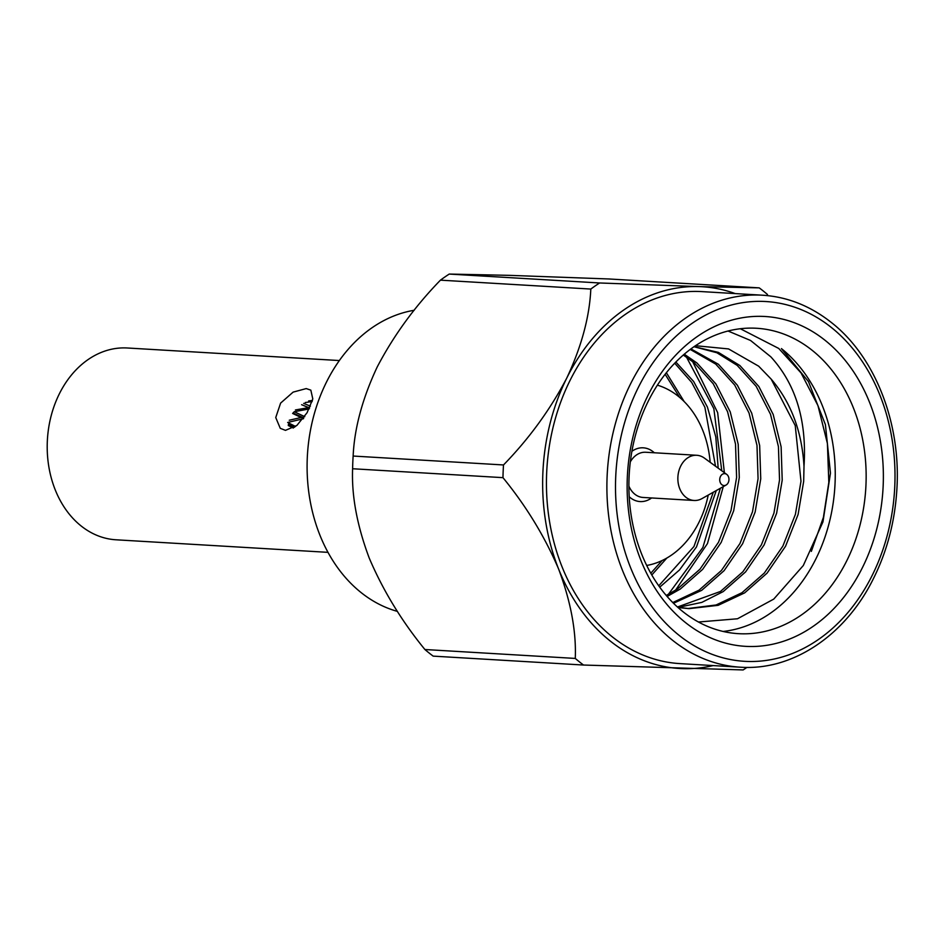 <?xml version="1.0" encoding="UTF-8"?>
<svg xmlns="http://www.w3.org/2000/svg" width="944" height="944" viewBox="0 0 944 944"><rect width="100%" height="100%" fill="white"/><g stroke="black" fill="none" stroke-linecap="round" stroke-linejoin="round"><path stroke-width="1.42" d="M710.159 462.3A91.78 71.095 93.4 0 0 678.24 396.232A91.78 71.095 93.4 0 0 657.39 385.164M723.104 631.453A152.975 118.496 93.4 0 0 831.216 514.15A152.975 118.496 93.4 0 0 781.42 348.596L808.465 381.6L825.41 424.623L830.472 473.133L822.956 521.89L803.32 565.503L773.75 599.098L737.5 618.768L698.477 622.013M728.048 331.014L750.563 340.477L770.811 356.808C795.898 384.302 806.967 420.823 804.005 466.36L803.674 481.393L798.093 514.504L785.55 546.257L767.024 573.197L744.651 592.879L718.148 605.328L689.12 608.632L677.603 607.145M804.005 466.36C801.952 431.443 791.013 402.368 771.189 379.134L758.681 366.189L728.556 348.926L695.48 345.705M414.18 310.281A152.975 118.496 93.4 0 0 310.493 430.086A152.975 118.496 93.4 0 0 360.927 592.431A152.975 118.496 93.4 0 0 397.4 611.393M825.233 340.442A165.212 127.971 -86.6 0 1 862.568 567.344A165.212 127.971 -86.6 0 1 685.273 622.403A165.212 127.971 -86.6 0 1 647.926 395.501A165.212 127.971 -86.6 0 1 825.233 340.442M682.724 611.5A152.975 118.496 93.4 0 0 738.479 633.672A152.975 118.496 93.4 0 0 859.866 525.643A152.975 118.496 93.4 0 0 812.324 350.436A152.975 118.496 93.4 0 0 756.569 328.264A152.975 118.496 93.4 0 0 635.182 436.281A152.975 118.496 93.4 0 0 682.724 611.5M424.906 649.519A217.226 168.268 93.4 0 0 429.001 652.906A217.226 168.268 93.4 0 0 433.166 656.127L583.522 665.036A217.226 168.268 -86.6 0 1 579.356 661.815A217.226 168.268 -86.6 0 1 575.274 658.428L424.906 649.519C401.578 620.94 383.004 590.425 369.187 557.975C357.044 525.489 351.522 495.742 352.608 468.743L502.963 477.652A217.226 168.268 -86.6 0 1 503.506 464.955L353.139 456.046A217.226 168.268 93.4 0 0 352.608 468.743M740.367 667.196L679.916 663.608A186.322 144.326 -86.6 0 1 612.019 636.61A186.322 144.326 -86.6 0 1 554.104 423.195A186.322 144.326 -86.6 0 1 701.958 291.613L762.41 295.201C787.414 296.794 810.459 305.95 831.546 322.647C875.3 356.867 901.437 423.773 896.8 490.443C894.747 522.056 886.994 551.367 873.542 578.401C845.328 635.819 792.158 670.913 740.367 667.196A186.322 144.326 -86.6 0 1 672.458 640.185A186.322 144.326 -86.6 0 1 614.556 426.771A186.322 144.326 -86.6 0 1 762.41 295.201M735.199 293.584A191.219 148.114 93.4 0 0 698.973 286.587L759.224 287.873A217.226 168.268 -86.6 0 1 763.389 291.094A217.226 168.268 -86.6 0 1 767.472 294.481M692.566 361.458L717.664 412.646L724.378 472.684M723.257 486.632L707.457 543.591L675.491 590.26M686.441 357.021L713.841 408.658L721.771 470.773M720.355 488.26L702.891 547.414L668.317 594.401M740.308 328.736L778.729 348.442L801.031 372.927L817.952 405.601L827.404 443.444L828.82 482.396L823.404 517.383L811.333 551.39M312.44 400.492L308.653 400.929M292.616 413.448L301.077 417.496L289.253 420.233M304.77 416.682L294.28 411.714L309.125 408.953M301.077 417.496L303.437 418.216M294.28 411.714L293.018 413.024L303.685 417.885M309.62 407.95L301.608 404.693L308.523 407.643L295.425 409.956M305.207 402.522L312.122 401.625M310.423 406.18L303.661 403.371M308.523 407.643L309.573 408.056M287.649 422.487L303.531 418.688M295.614 426.476L288.569 422.947M288.239 425.496L293.313 428.045M288.357 424.293L294.516 427.278M449.238 274.067A217.226 168.268 93.4 0 0 440.447 280.156L590.814 289.065A217.226 168.268 -86.6 0 1 599.605 282.976L449.238 274.067L509.477 275.353L608.856 278.964L759.224 287.873M746.952 667.396A217.226 168.268 -86.6 0 1 743.14 669.933L583.522 665.036M440.447 280.156C414.817 306.517 393.742 335.45 377.222 366.945C362.413 398.545 354.389 428.246 353.139 456.046M503.506 464.955C529.124 438.606 550.199 409.672 566.719 378.166C581.528 346.578 589.552 316.877 590.814 289.065M575.274 658.428C576.359 631.43 570.825 601.682 558.683 569.197C544.877 536.747 526.304 506.232 502.963 477.652M599.605 282.976L698.973 286.587A191.219 148.114 93.4 0 0 566.719 378.166A191.219 148.114 93.4 0 0 558.683 569.197A191.219 148.114 93.4 0 0 682.901 668.647A191.219 148.114 93.4 0 0 713.157 665.579M694.052 346.672L718.349 352.383L739.872 365.529L758.834 386.474L773.171 414.428L781.125 446.807L782.21 480.118L776.629 513.241L764.097 544.983L745.559 571.922L723.187 591.605L701.829 602.39L678.441 607.311M690.925 348.902L718.408 364.266L737.37 385.211L751.707 413.153L759.66 445.533L760.746 478.856L755.165 511.967L742.633 543.709L724.095 570.66L701.722 590.33L673.497 603.263M684.258 354.189L696.943 362.992L715.906 383.937L730.243 411.891L738.196 444.258L739.282 477.581L733.7 510.692L721.169 542.434L702.631 569.385L680.27 589.056L667.125 596.478M675.845 362.024L693.616 381.47L707.434 407.112L715.812 436.942L718.172 468.153M716.272 490.561L696.483 546.942L679.515 569.94L659.726 587.168M666.358 372.703L684.188 401.589M666.83 558.057L651.808 574.99M771.189 379.134L795.237 425.567L800.984 481.239L795.403 514.35L782.871 546.092L764.333 573.043L741.972 592.714L716.107 604.974L687.787 608.538M689.12 608.632L678.052 607.547M693.982 346.719L716.874 352.749L737.193 365.375L756.156 386.32L770.493 414.274L778.434 446.642L779.532 479.965L773.95 513.076L761.407 544.818L742.869 571.769L720.508 591.44L677.45 607.016M690.229 349.422L715.729 364.101L734.692 385.046L749.029 413L756.982 445.367L758.067 478.691L752.486 511.801L739.943 543.555L721.417 570.495L699.044 590.177L672.777 602.555M683.291 355.027L694.265 362.826L713.227 383.771L727.564 411.726L735.518 444.105L736.603 477.416L731.022 510.539L718.49 542.281L699.952 569.22L677.58 588.903L666.24 595.452M674.712 363.192L691.681 382.379L704.885 407.289L715.505 466.206M713.298 492.225L693.958 546.517L658.759 585.811M665.119 374.284L679.645 397.4M662.157 560.512L650.794 573.232M646.711 565.456A91.78 71.095 93.4 0 0 708.212 495.093M285.477 430.358L296.888 425.437L307.095 412.681L312.794 398.911L310.836 390.143L306.21 388.586L293.112 392.126L280.616 403.1L275.742 417.555L280.274 428.328L285.477 430.358M339.356 360.549L127.381 347.994A96.064 74.411 93.4 0 0 51.153 415.832A96.064 74.411 93.4 0 0 81.007 525.867A96.064 74.411 93.4 0 0 116.018 539.791L327.993 552.346M726.089 485.039A5.959 4.614 -86.6 0 1 721.818 484.673A5.959 4.614 -86.6 0 1 720.425 476.59A5.959 4.614 -86.6 0 1 726.715 474.384A5.959 4.614 -86.6 0 1 726.868 474.502A5.959 4.614 -86.6 0 1 728.945 479.989A5.959 4.614 -86.6 0 1 726.089 485.039L702.017 498.574A22.644 17.535 -86.6 0 1 694.076 500.473A22.644 17.535 -86.6 0 1 685.816 497.193A22.644 17.535 -86.6 0 1 678.783 471.268A22.644 17.535 -86.6 0 1 696.755 455.279L645.72 452.259A22.644 17.535 93.4 0 0 630.332 461.84M628.893 486.113A22.644 17.535 93.4 0 0 634.793 494.172A22.644 17.535 93.4 0 0 643.041 497.453L694.076 500.473M651.608 497.96A26.928 20.851 -86.6 0 1 640.079 501.571A26.928 20.851 -86.6 0 1 630.273 497.665A26.928 20.851 -86.6 0 1 629.211 496.756M631.902 451.315A26.928 20.851 -86.6 0 1 643.265 447.822A26.928 20.851 -86.6 0 1 653.083 451.716A26.928 20.851 -86.6 0 1 654.286 452.766M696.755 455.279A22.644 17.535 -86.6 0 1 704.413 458.111L726.715 474.384M831.581 327.651A180.198 139.582 93.4 0 0 638.191 387.713A180.198 139.582 93.4 0 0 678.913 635.194A180.198 139.582 93.4 0 0 872.315 575.144A180.198 139.582 93.4 0 0 831.581 327.651"/></g></svg>
